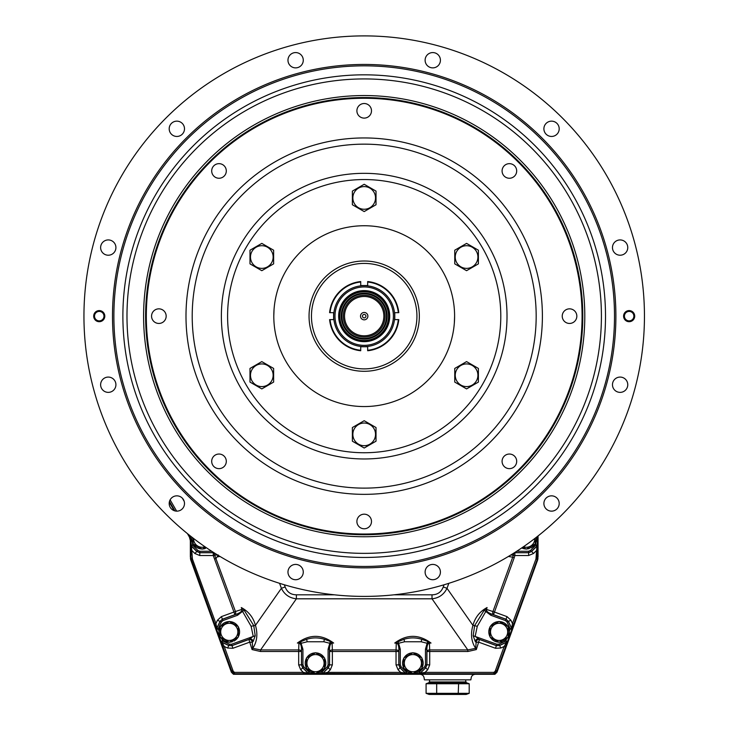 <?xml version="1.0" encoding="UTF-8"?>
<svg xmlns="http://www.w3.org/2000/svg" width="731" height="731" viewBox="0 0 731 731"><rect width="100%" height="100%" fill="white"/><g stroke="black" fill="none" stroke-linecap="round" stroke-linejoin="round"><path stroke-width="1.1" d="M191.01 560.686L231.371 672.2L233.454 674.284L420.023 674.284C422.536 674.549 423.925 675.937 424.19 678.45L424.428 679.848L470.855 679.848L471.093 678.45C471.358 675.937 472.747 674.549 475.269 674.284L494.933 674.284L497.016 672.2L537.376 560.686M538.043 556.885L538.043 535.951L537.797 559.535L497.043 671.826L494.284 674.284L234.103 674.284L231.343 671.826L231.636 670.793L222.955 646.953L224.262 646.478L233.189 671.241L234.55 672.383L303.319 672.383L308.025 673.16L309.094 672.091L310.401 672.091M231.343 671.826L190.59 559.535L190.343 539.798L189.786 537.714L187.41 533.603L189.411 537.066L190.343 540.538L190.343 556.885M169.3 502.234L174.17 510.658L169.3 502.234M202.423 548.963A10.289 10.289 0 0 0 205.457 548.433L205.046 547.455M201.902 548.963A10.289 10.289 0 0 1 193.386 544.047M193.121 543.599A10.289 10.289 0 0 1 191.97 537.239M229.543 642.156A10.289 10.289 0 0 0 232.577 641.617L232.175 640.639M233.381 639.936L233.865 641.078A10.289 10.289 0 0 0 238.068 637.231M229.022 642.156A10.289 10.289 0 0 1 220.506 637.231M220.241 636.783A10.289 10.289 0 0 1 220.241 626.942M220.506 626.494A10.289 10.289 0 0 1 229.022 621.578M229.543 621.578A10.289 10.289 0 0 1 238.068 626.494M238.324 626.942A10.289 10.289 0 0 1 238.324 636.783M315.774 673.443A10.289 10.289 0 0 0 318.807 672.904L318.405 671.926M319.621 671.232L320.096 672.374A10.289 10.289 0 0 0 324.299 668.527M315.253 673.443A10.289 10.289 0 0 1 306.737 668.527M306.472 668.079A10.289 10.289 0 0 1 306.472 658.238M306.737 657.79A10.289 10.289 0 0 1 315.253 652.865M315.774 652.865A10.289 10.289 0 0 1 324.299 657.79M324.555 658.238A10.289 10.289 0 0 1 324.555 668.079M413.134 673.443A10.289 10.289 0 0 0 416.167 672.904L415.756 671.926M416.972 671.232L417.447 672.374A10.289 10.289 0 0 0 421.65 668.527M412.613 673.443A10.289 10.289 0 0 1 404.097 668.527M403.832 668.079A10.289 10.289 0 0 1 403.832 658.238M404.097 657.79A10.289 10.289 0 0 1 412.613 652.865M413.134 652.865A10.289 10.289 0 0 1 421.65 657.79M421.915 658.238A10.289 10.289 0 0 1 421.915 668.079M499.364 642.156A10.289 10.289 0 0 0 502.398 641.617L501.987 640.639M503.202 639.936L503.677 641.078A10.289 10.289 0 0 0 507.881 637.231M498.844 642.156A10.289 10.289 0 0 1 490.327 637.231M490.062 636.783A10.289 10.289 0 0 1 490.062 626.942M490.327 626.494A10.289 10.289 0 0 1 498.844 621.578M499.364 621.578A10.289 10.289 0 0 1 507.881 626.494M508.146 626.942A10.289 10.289 0 0 1 508.146 636.783M526.484 548.963A10.289 10.289 0 0 0 529.518 548.433L529.107 547.455M530.322 546.751L530.797 547.894A10.289 10.289 0 0 0 535.01 544.047M525.964 548.963A10.289 10.289 0 0 1 521.724 547.93M536.417 537.239A10.289 10.289 0 0 1 535.266 543.599M205.539 547.163L202.167 549.118L193.121 543.901L193.121 538.126M220.241 626.641L229.287 621.423L238.324 626.641L238.324 637.085L229.287 642.302L220.241 637.085L220.241 626.641M306.472 657.937L315.518 652.719L324.555 657.937L324.555 668.372L315.518 673.598L306.472 668.372L306.472 657.937M403.832 657.937L412.878 652.719L421.915 657.937L421.915 668.372L412.878 673.598L403.832 668.372L403.832 657.937M490.062 626.641L499.109 621.423L508.146 626.641L508.146 637.085L499.109 642.302L490.062 637.085L490.062 626.641M535.266 538.126L535.266 543.901L526.229 549.118L522.848 547.163M465.729 679.848L465.729 681.932M466.14 682.626L466.14 681.932L429.143 681.932L429.143 682.626L466.14 682.626L469.201 683.741L469.201 693.335L466.14 694.45L429.143 694.45L426.091 693.335L426.091 683.741L436.681 683.741L436.681 693.335L436.681 683.741M458.611 683.741L458.236 693.335L458.611 683.741L469.201 683.741L469.201 693.335L458.611 693.335M437.056 693.335L458.236 693.335M429.143 682.626L426.091 683.741L426.091 693.335L436.681 693.335M458.236 683.741L437.056 683.741M332.303 642.412L329.964 643.317L323.815 641.763L307.221 641.763L301.071 643.317L302.926 649.219L301.537 649.219L301.455 664.872L298.677 664.872L298.677 651.513L260.592 651.513L252.076 649.576L248.905 639.488L253.218 636.345L251.117 626.293L242.528 611.372L237.548 615.264L237.072 613.958L234.889 614.661L213.251 555.514L214.612 555.048L235.437 611.509L241.979 609.398L241.303 607.543L244.218 610.294L253.748 625.59L255.21 635.742L253.145 641.471L252.25 642.33L252.725 648.342L260.592 649.923L298.677 649.923L298.924 643.052L297.371 643.052L306.6 639.323C312.512 637.432 318.451 637.432 324.427 639.323L330.321 641.389L333.665 643.052L332.102 643.052C330.485 643.408 329.617 645.464 329.489 649.219L329.489 664.781L328.265 667.732L323.001 673.16L327.716 672.383L400.679 672.383L405.385 673.16L406.454 672.091L407.761 672.091M192.536 542.32L192.536 545.098L191.467 546.167L196.803 551.521L199.755 552.737L213.251 552.737A2.778 1.389 -91.7 0 1 214.612 555.048L218.322 555.021L216.111 558.42M537.239 536.591L537.285 559.443L496.568 671.478L493.836 673.772L493.836 672.383L495.207 671.241L504.125 646.478L506.473 642.311L505.834 640.941L506.546 638.967M476.31 649.576L475.671 648.342L476.137 642.33L475.241 641.471L473.176 635.742L474.638 625.59L484.169 610.294L485.722 608.859L486.216 609.325L485.868 611.372L477.27 626.293L475.168 636.345L479.481 639.488L476.31 649.576L467.803 651.513L467.803 649.923L475.671 648.342C471.321 641.809 470.408 634.142 472.939 625.352C475.113 617.393 479.828 611.463 487.084 607.543L486.417 609.398C486.197 611.034 487.824 612.551 491.314 613.958L505.943 619.276L508.292 621.441L511.59 628.24L512.477 623.552L535.978 558.968L536.919 546.167L535.85 545.098L535.85 542.32M514.432 552.727L528.632 552.737L528.632 555.514L514.871 555.514L514.222 557.735L512.723 557.196L513.326 555.176L510.704 555.048M448.816 583.32L447.006 588.309C443.927 594.559 438.929 598.059 432.012 598.808L432.012 594.815C437.54 594.732 441.286 592.11 443.251 586.947L444.037 584.782M244.218 610.294L242.528 611.372L241.303 607.543C248.567 611.463 253.282 617.393 255.448 625.352C257.979 634.142 257.065 641.809 252.725 648.342L252.076 649.576M417.986 672.091L419.292 672.091L420.362 673.16L425.716 667.823L426.931 664.872L426.931 651.513A2.778 1.599 177.9 0 1 429.709 649.923L467.803 649.923L432.012 598.808L296.384 598.808C289.458 598.059 284.46 594.559 281.389 588.309L285.136 586.947C287.109 592.11 290.856 594.732 296.384 594.815L334.469 594.815M429.664 642.412L427.315 643.317L421.166 641.763L404.581 641.763L398.432 643.317L394.731 643.052L403.96 639.323C409.863 637.432 415.811 637.432 421.787 639.323L427.681 641.389L431.016 643.052L429.462 643.052C427.845 643.408 426.977 645.464 426.849 649.219L426.849 664.781L425.625 667.732L420.27 673.068A1.389 1.389 -45 0 1 419.292 673.479L413.079 673.479M222.955 646.953L190.855 558.018L191.147 545.098L192.536 545.098L197.873 550.452L199.846 551.265L199.755 555.514L213.251 555.514L213.251 552.737L213.945 552.718M495.207 671.241L497.043 671.826M213.845 552.654L199.846 552.654L196.895 551.43L191.559 546.075A1.389 1.389 45 0 1 191.147 545.098L191.147 539.579L189.155 535.01M214.612 624.027L215.919 623.552L216.906 628.294L220.095 621.441L222.452 619.276L237.072 613.958C240.563 612.551 242.199 611.034 241.979 609.398L242.665 608.859M237.548 615.264L222.918 620.582L221.392 616.617L235.437 611.509A2.778 1.599 72.1 0 1 234.889 614.661L222.343 619.23L219.985 621.387L216.796 628.24A1.389 1.389 -65 0 0 216.751 629.3M315.308 673.479L309.094 673.479A1.389 1.389 -135 0 1 308.116 673.068L302.762 667.732L301.537 664.781L301.537 649.219C301.41 645.464 300.542 643.408 298.924 643.052L297.371 643.052C309.469 634.133 321.567 634.133 333.665 643.052L332.102 643.052L332.358 649.923L396.038 649.923L396.284 643.052C397.902 643.408 398.77 645.464 398.898 649.219L398.815 651.513A2.778 1.599 2.1 0 0 396.038 649.923L396.038 651.513L332.358 651.513L332.358 664.872L329.58 664.872L329.58 651.513A2.778 1.599 177.9 0 1 332.358 649.923L332.358 651.513L329.58 651.513L329.489 649.219L328.1 649.219L330.321 641.389M302.926 649.219L302.926 664.781L301.455 664.872L302.68 667.823L308.025 673.16A1.389 1.389 -135 0 0 309.003 673.571L303.319 673.772L303.319 672.383L300.715 669.788L298.677 664.872M412.668 673.479L406.454 673.479A1.389 1.389 -135 0 1 405.477 673.068L400.122 667.732L398.898 664.781L398.898 649.219L400.286 649.219L400.286 664.781L398.815 664.872L400.031 667.823L405.385 673.16A1.389 1.389 -135 0 0 406.363 673.571L400.679 673.772L400.679 672.383L398.075 669.788L396.038 664.872L396.038 651.513L398.815 651.513L398.815 664.872L396.038 664.872M253.145 641.471A2.778 2.156 66.3 0 0 249.993 639.004L232.01 645.546L228.821 645.409L221.968 642.202L224.262 646.478L227.588 648.032L228.766 645.519L231.955 645.656L248.905 639.488A2.778 2.312 -114.5 0 1 252.25 642.33L249.856 642.101L232.906 648.269L231.535 644.239L255.21 635.742M400.679 673.772L322.024 673.571A1.389 1.389 -45 0 0 323.001 673.16L328.356 667.823L329.58 664.872L328.1 664.781L328.1 649.219M473.176 635.742L496.852 644.239L498.981 644.148L505.834 640.941L507.131 641.416A1.389 1.389 155 0 1 506.419 642.202L499.575 645.409L496.376 645.546L478.403 639.004A2.778 2.156 -66.3 0 0 475.241 641.471M496.852 644.239L495.481 648.269L478.531 642.101L476.137 642.33A2.778 2.312 -65.5 0 1 479.481 639.488L496.431 645.656L499.62 645.519L506.473 642.311A1.389 1.389 155 0 0 507.186 641.535M511.645 629.3A1.389 1.389 -115 0 0 511.59 628.24L508.41 621.387L506.053 619.23L493.507 614.661A2.778 1.599 107.9 0 1 492.959 611.509L512.723 557.196L508.42 556.437M516.707 551.265L528.55 551.265L530.514 550.452L535.85 545.098L537.239 545.098A1.389 1.389 135 0 1 536.837 546.075L531.501 551.43L528.55 552.654L514.542 552.654M528.55 551.265L528.632 552.737L531.583 551.521L536.919 546.167A1.389 1.389 135 0 0 537.331 545.189M279.571 583.32L281.389 588.309L255.448 625.352L251.117 626.293M485.722 608.859L487.084 607.543L486.417 609.398L494.458 612.048L493.507 614.661L491.314 613.958L490.839 615.264L484.169 610.294M477.27 626.293L472.939 625.352L447.006 588.309L443.251 586.947M260.592 651.513L260.592 649.923L296.384 598.808L296.384 594.815M514.222 557.735L494.458 612.048L507.003 616.617L506.053 619.23L505.468 620.582L490.839 615.264M429.709 664.872L425.46 664.781L425.46 649.219L426.849 649.219L426.931 651.513L429.709 651.513L429.709 664.872L427.672 669.788L425.076 672.383L493.836 672.383M419.384 673.571A1.389 1.389 -45 0 0 420.362 673.16L425.076 672.383L425.076 673.772L419.384 673.571L419.292 672.091L424.647 666.754L425.46 664.781M191.056 545.189A1.389 1.389 45 0 0 191.467 546.167L192.408 558.968L215.919 623.552L217.463 620.217L221.392 616.617M214.649 559.051L216.065 558.466M514.871 552.737A2.778 1.563 -88 0 0 513.326 555.176L514.871 555.514L514.871 552.737M301.455 651.513A2.778 1.599 2.1 0 0 298.677 649.923L298.677 651.513L301.455 651.513M509.379 631.2L510.22 628.879L511.481 628.294A1.389 1.389 -115 0 1 511.526 629.354L510.22 628.879L507.04 622.026L505.468 620.582M396.083 642.412L396.284 642.896L394.731 643.052C406.829 634.133 418.918 634.133 431.016 643.052L429.462 643.052L429.709 651.513L467.803 651.513M320.626 672.091L321.932 672.091L322.919 673.068A1.389 1.389 -45 0 1 321.932 673.479L315.719 673.479M300.715 641.389L301.071 643.317L298.732 642.412M221.84 638.967L222.562 640.941L221.968 642.202A1.389 1.389 25 0 1 221.255 641.416L222.562 640.941L229.406 644.148L231.535 644.239M222.918 620.582L221.356 622.026L218.167 628.879L216.86 629.354A1.389 1.389 -65 0 1 216.906 628.294L218.167 628.879L219.017 631.2M425.46 649.219L427.681 641.389M400.286 649.219L398.066 641.389M303.319 673.772L234.55 673.772L231.818 671.478L233.189 671.241M537.532 550.872L536.143 550.872L533.548 553.477L528.632 555.514M513.774 624.027L512.477 623.552L510.923 620.217L507.04 622.026M505.432 646.953L504.125 646.478L500.799 648.032L495.481 648.269M327.716 673.772L327.716 672.383L330.311 669.788L327.287 666.754L328.1 664.781M234.103 674.284L234.55 672.383M190.855 550.872L192.244 550.872L194.839 553.477L197.873 550.452M367.885 316.148A3.682 3.682 0 0 0 362.348 312.959A3.682 3.682 0 0 0 362.348 319.337A3.682 3.682 0 0 0 367.885 316.148M344.539 316.148A19.655 19.655 0 0 0 374.025 333.172A19.655 19.655 0 0 0 374.025 299.125A19.655 19.655 0 0 0 344.539 316.148M339.851 316.148A24.342 24.342 0 0 1 364.193 291.806A24.342 24.342 0 0 1 388.536 316.148A24.342 24.342 0 0 1 364.193 340.491A24.342 24.342 0 0 1 339.851 316.148M341.249 316.148A22.944 22.944 0 0 0 375.67 336.022A22.944 22.944 0 0 0 375.67 296.274A22.944 22.944 0 0 0 341.249 316.148M343.332 316.148A20.861 20.861 0 0 1 374.628 298.084A20.861 20.861 0 0 1 374.628 334.213A20.861 20.861 0 0 1 343.332 316.148M365.929 316.148A1.736 1.736 0 0 0 363.325 314.641A1.736 1.736 0 0 0 363.325 317.656A1.736 1.736 0 0 0 365.929 316.148M454.353 322.819L454.6 316.148M274.034 309.478L273.796 316.148A90.406 90.406 0 0 0 364.193 406.555A90.406 90.406 0 0 0 454.6 316.148A90.406 90.406 0 0 0 364.193 225.742A90.406 90.406 0 0 0 273.796 316.148M104.807 316.148A5.565 5.565 0 0 0 96.465 311.333A5.565 5.565 0 0 0 96.465 320.964A5.565 5.565 0 0 0 104.807 316.148A5.565 5.565 0 0 0 96.465 311.333A5.565 5.565 0 0 0 96.465 320.964A5.565 5.565 0 0 0 104.807 316.148M634.709 316.148A5.565 5.565 0 0 0 626.366 311.333A5.565 5.565 0 0 0 626.366 320.964A5.565 5.565 0 0 0 634.709 316.148A5.565 5.565 0 0 0 626.366 311.333A5.565 5.565 0 0 0 626.366 320.964A5.565 5.565 0 0 0 634.709 316.148M559.197 128.802A7.648 7.648 0 0 0 547.72 122.178A7.648 7.648 0 0 0 547.72 135.427A7.648 7.648 0 0 0 559.197 128.802M440.418 60.225A7.648 7.648 0 0 0 428.942 53.601A7.648 7.648 0 0 0 428.942 66.85A7.648 7.648 0 0 0 440.418 60.225M303.274 60.225A7.648 7.648 0 0 0 291.797 53.601A7.648 7.648 0 0 0 291.797 66.85A7.648 7.648 0 0 0 303.274 60.225M115.918 247.571A7.648 7.648 0 0 0 104.451 240.947A7.648 7.648 0 0 0 104.451 254.196A7.648 7.648 0 0 0 115.918 247.571M115.918 384.725A7.648 7.648 0 0 0 104.451 378.101A7.648 7.648 0 0 0 104.451 391.35A7.648 7.648 0 0 0 115.918 384.725M303.274 572.071A7.648 7.648 0 0 0 291.797 565.447A7.648 7.648 0 0 0 291.797 578.696A7.648 7.648 0 0 0 303.274 572.071M440.418 572.071A7.648 7.648 0 0 0 428.942 565.447A7.648 7.648 0 0 0 428.942 578.696A7.648 7.648 0 0 0 440.418 572.071M559.197 503.495A7.648 7.648 0 0 0 547.72 496.87A7.648 7.648 0 0 0 547.72 510.119A7.648 7.648 0 0 0 559.197 503.495M627.765 384.725A7.648 7.648 0 0 0 616.297 378.101A7.648 7.648 0 0 0 616.297 391.35A7.648 7.648 0 0 0 627.765 384.725M644.45 316.148A280.247 280.247 0 0 0 224.07 73.447A280.247 280.247 0 0 0 224.07 558.85A280.247 280.247 0 0 0 644.45 316.148M184.495 503.495A7.648 7.648 0 0 0 173.019 496.87A7.648 7.648 0 0 0 173.019 510.119A7.648 7.648 0 0 0 184.495 503.495M184.495 128.802A7.648 7.648 0 0 0 173.019 122.178A7.648 7.648 0 0 0 173.019 135.427A7.648 7.648 0 0 0 184.495 128.802M627.765 247.571A7.648 7.648 0 0 0 616.297 240.947A7.648 7.648 0 0 0 616.297 254.196A7.648 7.648 0 0 0 627.765 247.571M605.506 316.148A241.303 241.303 0 0 0 243.542 107.165A241.303 241.303 0 0 0 243.542 525.123A241.303 241.303 0 0 0 605.506 316.148M113.881 316.148A250.313 250.313 0 0 0 489.35 532.926A250.313 250.313 0 0 0 489.35 99.37A250.313 250.313 0 0 0 113.881 316.148M112.492 316.148A251.702 251.702 0 0 1 364.193 64.447A251.702 251.702 0 0 1 615.895 316.148A251.702 251.702 0 0 1 364.193 567.85A251.702 251.702 0 0 1 112.492 316.148M633.878 316.148A4.733 4.733 0 0 0 626.778 312.055A4.733 4.733 0 0 0 626.778 320.242A4.733 4.733 0 0 0 633.878 316.148M103.976 316.148A4.733 4.733 0 0 0 96.876 312.055A4.733 4.733 0 0 0 96.876 320.242A4.733 4.733 0 0 0 103.976 316.148M311.461 316.148A52.733 52.733 0 0 0 390.564 361.818A52.733 52.733 0 0 0 390.564 270.479A52.733 52.733 0 0 0 311.461 316.148M419.338 316.148A55.145 55.145 0 0 1 364.193 371.293A55.145 55.145 0 0 1 309.049 316.148A55.145 55.145 0 0 1 364.193 261.004A55.145 55.145 0 0 1 419.338 316.148M364.193 341.532A25.384 25.384 0 0 1 342.209 303.456A25.384 25.384 0 0 1 386.178 303.456A25.384 25.384 0 0 1 364.193 341.532M367.675 350.277L367.675 346.741L360.721 346.741L360.721 350.743A34.768 34.768 0 0 1 329.599 319.621L333.601 319.621L333.601 312.667L329.599 312.667A34.768 34.768 0 0 1 360.721 281.554L360.721 285.547L367.675 285.547L367.675 281.554A34.768 34.768 0 0 1 398.788 312.667L394.795 312.667L394.795 319.621L398.322 319.621A34.302 34.302 0 0 1 367.675 350.277L367.675 350.743A34.768 34.768 0 0 0 398.788 319.621L398.322 319.621M364.193 341.669A25.521 25.521 0 0 0 386.297 303.383A25.521 25.521 0 0 0 342.09 303.383A25.521 25.521 0 0 0 364.193 341.669M509.388 178.254A7.301 7.301 0 0 1 503.065 167.308A7.301 7.301 0 0 1 515.711 167.308A7.301 7.301 0 0 1 509.388 178.254M364.193 118.111A7.301 7.301 0 0 1 357.87 107.165A7.301 7.301 0 0 1 370.516 107.165A7.301 7.301 0 0 1 364.193 118.111M218.998 178.254A7.301 7.301 0 0 1 212.675 167.308A7.301 7.301 0 0 1 225.322 167.308A7.301 7.301 0 0 1 218.998 178.254M158.865 323.449A7.301 7.301 0 0 1 152.541 312.493A7.301 7.301 0 0 1 165.188 312.493A7.301 7.301 0 0 1 158.865 323.449M218.998 468.644A7.301 7.301 0 0 1 212.675 457.688A7.301 7.301 0 0 1 225.322 457.688A7.301 7.301 0 0 1 218.998 468.644M364.193 528.778A7.301 7.301 0 0 1 357.87 517.831A7.301 7.301 0 0 1 370.516 517.831A7.301 7.301 0 0 1 364.193 528.778M364.193 98.265A217.884 217.884 0 0 0 175.504 425.086A217.884 217.884 0 0 0 552.892 425.086A217.884 217.884 0 0 0 364.193 98.265M364.193 137.949A178.2 178.2 0 0 1 542.393 316.148A178.2 178.2 0 0 1 364.193 494.348A178.2 178.2 0 0 1 185.994 316.148A178.2 178.2 0 0 1 364.193 137.949M569.531 323.449A7.301 7.301 0 0 1 563.208 312.493A7.301 7.301 0 0 1 575.854 312.493A7.301 7.301 0 0 1 569.531 323.449M509.388 468.644A7.301 7.301 0 0 1 503.065 457.688A7.301 7.301 0 0 1 515.711 457.688A7.301 7.301 0 0 1 509.388 468.644M364.193 452.745A136.596 136.596 0 0 0 482.487 247.846A136.596 136.596 0 0 0 245.899 247.846A136.596 136.596 0 0 0 364.193 452.745M364.193 97.561A218.578 218.578 0 0 1 553.495 425.442A218.578 218.578 0 0 1 174.901 425.442A218.578 218.578 0 0 1 364.193 97.561M364.193 448.021L352.369 441.195L352.369 427.544L364.193 420.718L376.017 427.544L376.017 441.195L364.193 448.021M478.394 382.085L466.579 388.91L454.755 382.085L454.755 368.433L466.579 361.607L478.394 368.433L478.394 382.085M478.394 250.212L478.394 263.864L466.579 270.689L454.755 263.864L454.755 250.212L466.579 243.386L478.394 250.212M364.193 184.276L376.017 191.102L376.017 204.753L364.193 211.579L352.369 204.753L352.369 191.102L364.193 184.276M249.993 250.212L261.817 243.386L273.632 250.212L273.632 263.864L261.817 270.689L249.993 263.864L249.993 250.212M249.993 382.085L249.993 368.433L261.817 361.607L273.632 368.433L273.632 382.085L261.817 388.91L249.993 382.085M204.991 546.788A8.58 8.58 0 0 1 193.578 538.482M229.287 623.278A8.58 8.58 0 0 1 236.716 636.153A8.58 8.58 0 0 1 221.849 636.153A8.58 8.58 0 0 1 229.287 623.278M315.518 654.574A8.58 8.58 0 0 1 322.947 667.449A8.58 8.58 0 0 1 308.08 667.449A8.58 8.58 0 0 1 315.518 654.574M412.878 654.574A8.58 8.58 0 0 1 420.307 667.449A8.58 8.58 0 0 1 405.44 667.449A8.58 8.58 0 0 1 412.878 654.574M499.109 623.278A8.58 8.58 0 0 1 506.537 636.153A8.58 8.58 0 0 1 491.671 636.153A8.58 8.58 0 0 1 499.109 623.278M534.809 538.482A8.58 8.58 0 0 1 523.405 546.788M199.755 555.514L194.839 553.477M170.122 499.849L176.646 511.143M184.175 501.302L182.412 498.25M219.967 556.437L217.491 556.867M332.358 664.872L330.311 669.788M507.003 616.617L510.923 620.217M232.906 648.269L227.588 648.032M284.35 584.782L285.136 586.947M393.918 594.815L432.012 594.815M231.124 670.884L232.942 670.318M192.408 558.968L190.59 559.535M494.284 674.284L493.836 673.772L425.076 673.772M400.286 664.781L401.1 666.754L406.454 672.091L406.363 673.571M322.024 673.571L321.932 672.091L327.287 666.754M302.926 664.781L303.74 666.754L309.094 672.091L309.003 673.571M537.797 559.535L535.978 558.968M495.454 670.318L497.272 670.884M536.143 558.018L538.043 558.109M190.343 558.109L192.244 558.018M191.915 539.579L190.343 539.798M189.786 537.714L191.577 536.929M174.892 510.896L169.464 501.484M318.469 672.091L319.977 672.091M415.82 672.091L417.328 672.091M199.846 551.265L211.688 551.265M530.514 550.452L533.548 553.477M498.981 644.148L500.799 648.032M401.1 666.754L398.075 669.788M427.672 669.788L424.647 666.754M303.74 666.754L300.715 669.788M221.356 622.026L217.463 620.217M221.201 641.535A1.389 1.389 25 0 0 221.922 642.311L228.766 645.519L229.406 644.148M421.166 641.763L421.787 639.323M404.581 641.763L403.96 639.323M323.815 641.763L324.427 639.323M307.221 641.763L306.6 639.323M341.944 316.148A22.25 22.25 0 0 1 375.323 296.877A22.25 22.25 0 0 1 375.323 335.419A22.25 22.25 0 0 1 341.944 316.148M143.596 316.148A220.598 220.598 0 0 0 560.878 416.04A220.598 220.598 0 0 0 415.555 101.609A220.598 220.598 0 0 0 143.596 316.148M126.984 316.148A237.21 237.21 0 0 0 364.193 553.358A237.21 237.21 0 0 0 601.412 316.148A237.21 237.21 0 0 0 364.193 78.93A237.21 237.21 0 0 0 126.984 316.148M367.675 282.02A34.302 34.302 0 0 1 398.322 312.667M330.065 312.667A34.302 34.302 0 0 1 360.721 282.02M360.721 350.277A34.302 34.302 0 0 1 330.065 319.621M364.193 345.352A29.203 29.203 0 0 0 389.486 301.547A29.203 29.203 0 0 0 338.901 301.547A29.203 29.203 0 0 0 364.193 345.352M364.193 285.666A30.483 30.483 0 0 0 333.711 316.148A30.483 30.483 0 0 0 364.193 346.631A30.483 30.483 0 0 0 394.676 316.148A30.483 30.483 0 0 0 364.193 285.666M364.193 458.967A142.819 142.819 0 0 1 240.508 244.739A142.819 142.819 0 0 1 487.879 244.739A142.819 142.819 0 0 1 364.193 458.967M364.193 488.125A171.977 171.977 0 0 0 513.135 230.155A171.977 171.977 0 0 0 215.252 230.155A171.977 171.977 0 0 0 364.193 488.125M354.38 440.035A11.33 11.33 0 0 1 364.193 423.03A11.33 11.33 0 0 1 374.007 440.035A11.33 11.33 0 0 1 354.38 440.035M466.579 386.589A11.33 11.33 0 0 1 456.765 369.594A11.33 11.33 0 0 1 476.393 369.594A11.33 11.33 0 0 1 466.579 386.589M476.393 262.703A11.33 11.33 0 0 1 456.765 262.703A11.33 11.33 0 0 1 466.579 245.707A11.33 11.33 0 0 1 476.393 262.703M374.007 192.262A11.33 11.33 0 0 1 364.193 209.258A11.33 11.33 0 0 1 354.38 192.262A11.33 11.33 0 0 1 374.007 192.262M261.817 245.707A11.33 11.33 0 0 1 271.63 262.703A11.33 11.33 0 0 1 252.003 262.703A11.33 11.33 0 0 1 261.817 245.707M252.003 369.594A11.33 11.33 0 0 1 271.63 369.594A11.33 11.33 0 0 1 261.817 386.589A11.33 11.33 0 0 1 252.003 369.594M429.563 679.848L429.563 681.932"/></g></svg>
